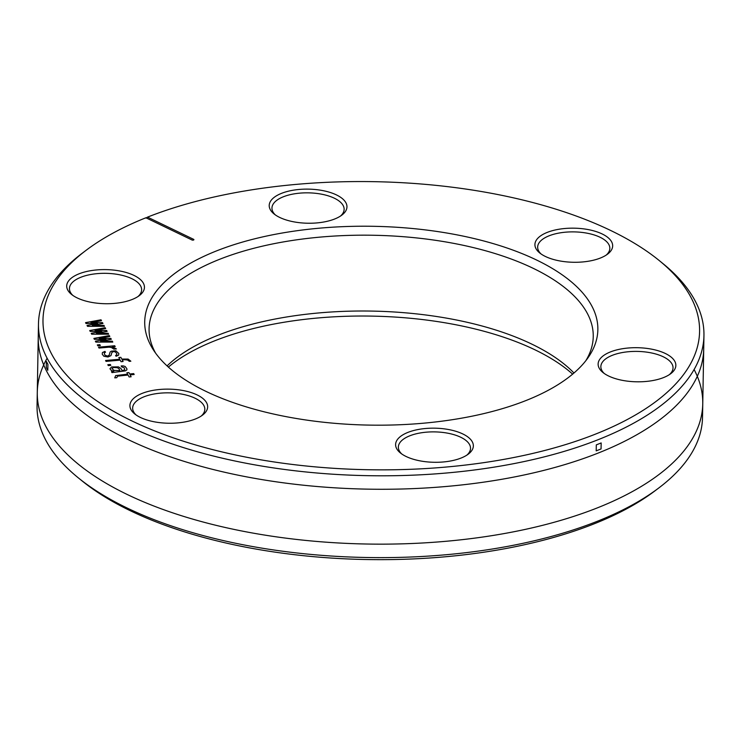<?xml version="1.0" encoding="UTF-8"?>
<svg xmlns="http://www.w3.org/2000/svg" width="741" height="741" viewBox="0 0 741 741"><rect width="100%" height="100%" fill="white"/><g stroke="black" fill="none" stroke-linecap="round" stroke-linejoin="round"><path stroke-width="1.11" d="M167.068 365.906A222.115 97.451 -179 0 1 531.843 344.139A222.115 97.451 -179 0 1 573.969 373.01M155.647 353.188A222.115 97.451 -179 0 1 149.08 328.809A222.115 97.451 -179 0 1 290.268 240.779A222.115 97.451 -179 0 1 533.168 268.307A222.115 97.451 -179 0 1 593.245 336.562A222.115 97.451 -179 0 1 585.835 360.7M168.364 367.082A226.607 99.424 -179 0 1 534.993 349.826A226.607 99.424 -179 0 1 572.636 374.14M206.007 391.396A226.607 99.424 -179 0 1 153.415 349.937A226.607 99.424 -179 0 1 259.554 237.629A226.607 99.424 -179 0 1 536.567 260.017A226.607 99.424 -179 0 1 588.178 357.523A226.607 99.424 -179 0 1 422.916 423.25A226.607 99.424 -179 0 1 206.007 391.396M145.94 218.076L147.524 217.122L193.596 239.324A1.111 0.491 -179 0 1 193.753 239.908A1.111 0.491 -179 0 1 191.975 239.973L145.912 217.761A328.346 144.06 -179 0 0 86.012 250.375L82.075 253.348A332.783 146.014 -179 0 0 38.476 323.891L37.05 405.707A332.783 146.014 -179 0 0 78.166 477.732A332.783 146.014 -179 0 0 127.063 507.983A332.783 146.014 -179 0 0 658.925 487.865A332.783 146.014 -179 0 0 702.524 417.322L703.95 335.506A332.783 146.014 -179 0 1 492.413 467.404A332.783 146.014 -179 0 1 128.489 426.158A332.783 146.014 -179 0 1 38.476 323.891M147.524 217.122A328.346 144.06 -179 0 1 610.769 230.525A328.346 144.06 -179 0 1 659.018 260.378A328.346 144.06 -179 0 1 564.133 445.026A328.346 144.06 -179 0 1 131.796 420.879A328.346 144.06 -179 0 1 86.012 250.375M197.125 394.916A38.875 17.052 -179 0 1 202.552 415.108A38.875 17.052 -179 0 1 140.429 417.452A38.875 17.052 -179 0 1 134.714 413.923A38.875 17.052 -179 0 1 145.949 392.063A38.875 17.052 -179 0 1 197.125 394.916M425.63 428.493A38.875 17.052 -179 0 1 465.626 435.467A38.875 17.052 -179 0 1 468.256 454.15A38.875 17.052 -179 0 1 443.331 461.967A38.875 17.052 -179 0 1 400.418 452.964A38.875 17.052 -179 0 1 425.63 428.493M599.793 359.283A38.875 17.052 -179 0 1 648.245 348.585A38.875 17.052 -179 0 1 674.19 370.213A38.875 17.052 -179 0 1 670.762 373.668A38.875 17.052 -179 0 1 636.695 381.8A38.875 17.052 -179 0 1 602.924 372.482A38.875 17.052 -179 0 1 599.793 359.283M545.441 256.488A38.875 17.052 -179 0 1 539.726 252.959A38.875 17.052 -179 0 1 550.961 231.099A38.875 17.052 -179 0 1 602.146 233.952A38.875 17.052 -179 0 1 607.564 254.144A38.875 17.052 -179 0 1 545.441 256.488M316.935 222.911A38.875 17.052 -179 0 1 274.022 213.917A38.875 17.052 -179 0 1 299.234 189.446A38.875 17.052 -179 0 1 339.23 196.411A38.875 17.052 -179 0 1 341.86 215.103A38.875 17.052 -179 0 1 316.935 222.911M142.781 292.13A38.875 17.052 -179 0 1 139.354 295.585A38.875 17.052 -179 0 1 105.278 303.717A38.875 17.052 -179 0 1 71.516 294.399A38.875 17.052 -179 0 1 68.376 281.2A38.875 17.052 -179 0 1 116.837 270.493A38.875 17.052 -179 0 1 142.781 292.13M138.03 296.511A36.096 15.839 1 0 0 140.077 294.233A36.096 15.839 1 0 0 141.624 289.787A36.096 15.839 1 0 0 131.861 278.699A36.096 15.839 1 0 0 70.997 284.081A36.096 15.839 1 0 0 69.45 288.527A36.096 15.839 1 0 0 72.803 295.372M658.925 487.865L654.988 490.838A328.346 144.06 -179 0 1 130.231 510.688A328.346 144.06 -179 0 1 81.982 480.835L78.166 477.732M201.228 416.034A36.096 15.839 1 0 0 204.822 409.31A36.096 15.839 1 0 0 195.059 398.223A36.096 15.839 1 0 0 160.519 393.147A36.096 15.839 1 0 0 132.648 408.05A36.096 15.839 1 0 0 136.001 414.895M466.932 455.076A36.096 15.839 1 0 0 468.979 452.797A36.096 15.839 1 0 0 470.526 448.351A36.096 15.839 1 0 0 426.223 432.188A36.096 15.839 1 0 0 399.899 442.646A36.096 15.839 1 0 0 398.352 447.092A36.096 15.839 1 0 0 401.705 453.937M669.438 374.594A36.096 15.839 1 0 0 671.485 372.315A36.096 15.839 1 0 0 673.032 367.869A36.096 15.839 1 0 0 663.269 356.782A36.096 15.839 1 0 0 602.405 362.164A36.096 15.839 1 0 0 600.858 366.61A36.096 15.839 1 0 0 604.211 373.455M606.24 255.071A36.096 15.839 1 0 0 609.834 248.346A36.096 15.839 1 0 0 600.071 237.259A36.096 15.839 1 0 0 565.531 232.183A36.096 15.839 1 0 0 537.66 247.086A36.096 15.839 1 0 0 541.013 253.931M340.536 216.029A36.096 15.839 1 0 0 342.583 213.751A36.096 15.839 1 0 0 344.13 209.305A36.096 15.839 1 0 0 299.827 193.142A36.096 15.839 1 0 0 273.503 203.599A36.096 15.839 1 0 0 271.956 208.045A36.096 15.839 1 0 0 275.309 214.89M659.018 260.378L662.834 263.49A332.783 146.014 -179 0 1 703.95 335.506M47.128 358.227A332.783 146.014 1 0 0 127.295 494.516A332.783 146.014 1 0 0 526.897 529.037A332.783 146.014 1 0 0 694.104 369.518M38.717 330.634A332.783 146.014 1 0 0 128.258 439.635A332.783 146.014 1 0 0 499.295 479.714A332.783 146.014 1 0 0 703.478 342.231M47.794 370.287L47.906 364.294A332.783 146.014 -179 0 1 46.387 361.432L46.285 367.416A332.783 146.014 1 0 0 47.794 370.287M601.053 448.935L601.164 442.942A332.783 146.014 -179 0 1 596.301 444.878L596.199 450.861A332.783 146.014 1 0 0 601.053 448.935M101.48 320.686L101.017 319.806L85.558 322.641L86.021 323.521L97.617 323.409L87.04 325.447L87.503 326.327L104.444 326.29L103.981 325.419L92.292 325.345L102.962 323.484L102.499 322.613L90.902 322.715L101.48 320.686M105.648 328.569L105.185 327.698L89.726 330.532L90.189 331.403L101.795 331.301L91.217 333.339L91.68 334.21L108.612 334.182L108.149 333.302L96.46 333.237L107.13 331.375L106.667 330.495L95.07 330.606L105.648 328.569M109.816 336.46L109.353 335.58L93.903 338.415L94.366 339.295L105.963 339.183L95.385 341.221L95.848 342.101L112.789 342.073L112.326 341.193L100.628 341.129L111.298 339.267L110.835 338.387L99.238 338.498L109.816 336.46M97.793 345.778L100.322 345.556L99.859 344.685L97.33 344.908L97.793 345.778M98.998 348.057L109.122 347.168L111.428 347.51L113.873 349.131L116.402 348.909L112.16 346.899L115.198 346.631L114.735 345.751L98.534 347.186L98.998 348.057M113.558 351.54L115.355 351.938L116.782 353.642L116.837 354.744L115.596 355.402L116.059 356.273L118.634 355.134L118.81 353.466L115.809 350.789L111.252 351.197L110.103 352.031L109.149 355.235L107.501 356.115L104.824 355.069L104.222 352.92L105.463 352.262L104.99 351.382L102.425 352.531L102.239 354.198L103.86 356.254L107.964 356.995L110.946 355.624L111.9 352.42L113.558 351.54M106.046 361.386L120.218 360.126L121.052 361.71L123.071 361.525L122.237 359.95L124.775 359.728L127.582 360.024L129.332 361.339L130.851 361.21L128.128 359.061L121.774 359.07L120.848 357.319L118.829 357.505L119.755 359.255L105.583 360.506L106.046 361.386M108.269 365.591L110.798 365.369L110.335 364.489L107.806 364.711L108.269 365.591M111.974 372.603L125.368 370.87L126.924 369.815L126.878 368.712L125.164 366.48L123.275 365.915L121.154 365.915L121.617 366.795L124.293 367.842L124.72 369.639L123.478 370.305L121.959 370.435L120.94 368.509L118.495 366.888L111.632 366.943L109.937 368.749L111.465 370.63L113.855 371.148L111.511 371.723L111.974 372.603M119.931 370.611L113.994 370.407L111.965 368.564L113.521 367.508L117.347 367.721L118.912 368.685L119.931 370.611M116.782 377.688L117.56 376.15L128.091 375.029L129.11 376.956L131.138 376.78L130.12 374.853L134.167 374.492L133.704 373.612L129.656 373.973L128.915 372.575L126.887 372.751L127.628 374.159L115.67 375.576L114.753 377.864L116.782 377.688M193.596 239.324L193.095 240.121"/></g></svg>

